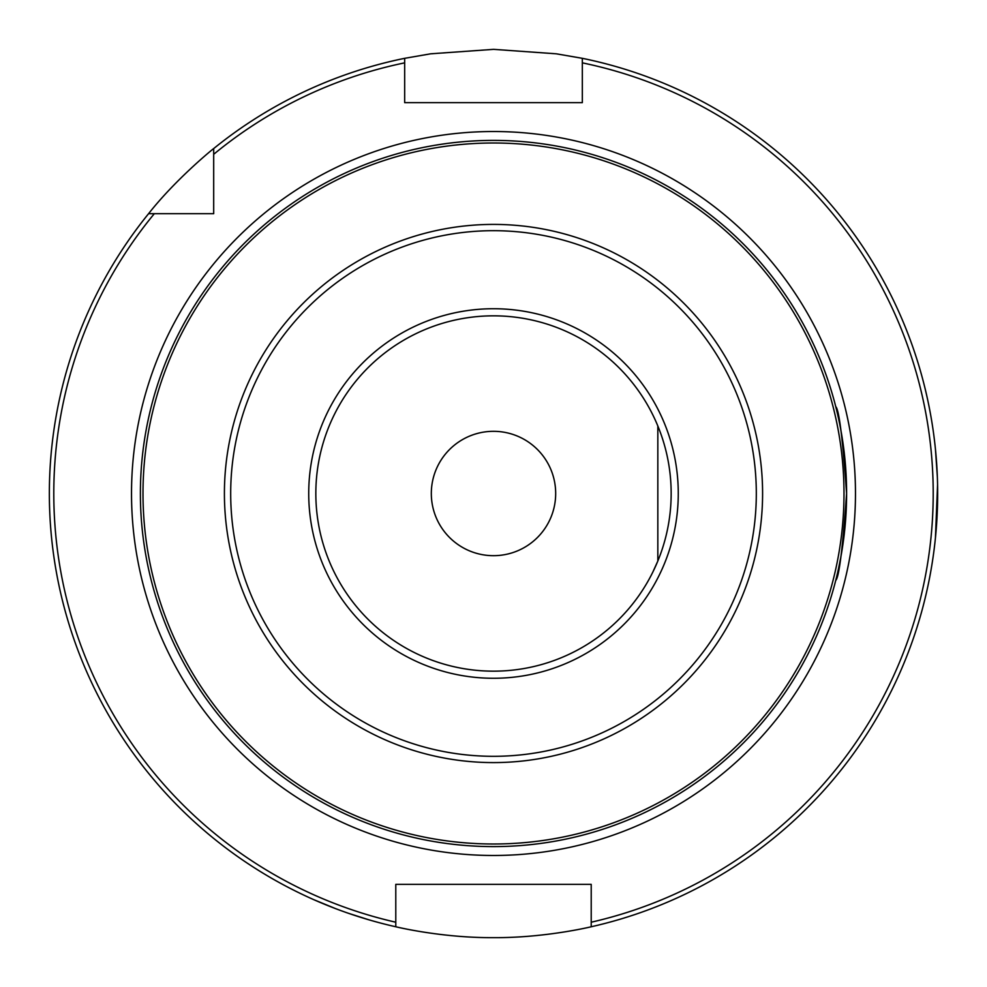 <?xml version="1.0" encoding="UTF-8"?>
<svg xmlns="http://www.w3.org/2000/svg" width="987" height="987" viewBox="0 0 987 987"><rect width="100%" height="100%" fill="white"/><g stroke="black" fill="none" stroke-linecap="round" stroke-linejoin="round"><path stroke-width="1.48" d="M657.836 425.989L657.836 561.011L655.417 566.612M846.599 492.76L846.599 493.5A353.099 353.099 0 0 1 316.95 799.297A353.099 353.099 0 0 1 316.95 187.703A353.099 353.099 0 0 1 846.599 493.5L846.599 492.686M657.836 561.011L652.814 572.127M840.381 427.494L841.689 434.835M844.119 451.676L845.205 462.15M846.575 498.09L846.18 510.624M845.23 524.516L844.601 531.055M841.627 552.572L840.579 558.42M837.729 572.139L836.877 575.779M836.408 577.703L837.297 574.015M838.321 569.524L840.69 557.803M842.516 547.057L843.416 540.765M843.749 538.31L844.354 533.276M845.686 518.866L846.328 507.219M846.55 499.286L846.599 494.586M837.26 412.837L836.1 408.038M835.903 407.224L836.137 408.211M838.222 417.045L838.925 420.277M846.55 499.188L846.402 505.258M835.755 580.368C839.073 577.395 842.701 548.439 846.599 493.5C842.701 438.573 839.073 409.617 835.755 406.632L835.755 406.632M655.479 420.536L654.245 417.834M654.097 417.538L653.295 415.848M591.213 922.216L591.213 926.768A444.15 444.15 0 0 0 582.33 58.319L582.33 62.86A439.708 439.708 0 0 1 591.213 922.216L591.213 884.352L395.787 884.352L395.787 922.216A439.708 439.708 0 0 1 154.317 213.685L213.685 213.685L213.685 154.317A439.708 439.708 0 0 1 404.67 62.86L404.67 102.648L582.33 102.648L582.33 58.319L556.31 53.816L493.574 49.35L430.714 53.804L404.67 58.319L404.67 62.86L404.67 58.319A444.15 444.15 0 0 0 213.685 148.581C213.5 148.482 175.748 179.14 148.581 213.685L154.317 213.685M935.429 537.915L937.564 484.839M937.329 476.499L935.429 449.085M937.65 493.5L937.576 501.31M591.213 926.768C592.434 926.485 545.873 937.995 493.586 937.65C441.127 938.008 394.652 926.497 395.787 926.768L395.787 922.216L395.787 926.768A444.15 444.15 0 0 1 148.581 213.685M369.126 919.884L348.658 913.37M335.629 908.645L313.94 899.737M213.685 154.317L213.685 148.581M555.681 493.5A62.181 62.181 0 0 1 493.5 555.681A62.181 62.181 0 0 1 431.319 493.5A62.181 62.181 0 0 1 493.5 431.319A62.181 62.181 0 0 1 555.681 493.5M671.16 493.5A177.66 177.66 0 0 1 404.67 647.361A177.66 177.66 0 0 1 404.67 339.639A177.66 177.66 0 0 1 671.16 493.5M843.996 493.5A350.496 350.496 0 0 1 318.246 797.04A350.496 350.496 0 0 1 318.246 189.96A350.496 350.496 0 0 1 843.996 493.5M762.593 493.5A269.093 269.093 0 0 1 358.96 726.543A269.093 269.093 0 0 1 358.96 260.457A269.093 269.093 0 0 1 762.593 493.5M756.313 493.5A262.813 262.813 0 0 1 362.093 721.102A262.813 262.813 0 0 1 362.093 265.898A262.813 262.813 0 0 1 756.313 493.5M678.266 493.5A184.766 184.766 0 0 1 401.117 653.517A184.766 184.766 0 0 1 401.117 333.483A184.766 184.766 0 0 1 678.266 493.5M131.518 493.5A361.982 361.982 0 0 0 674.491 806.984A361.982 361.982 0 0 0 674.491 180.016A361.982 361.982 0 0 0 131.518 493.5"/></g></svg>
